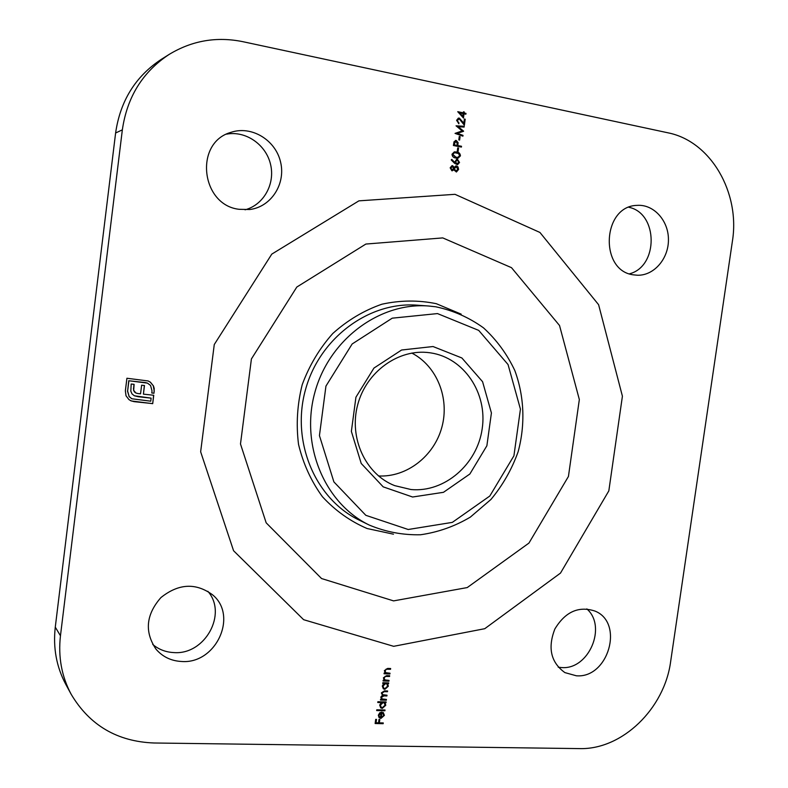 <?xml version="1.0" encoding="UTF-8"?>
<svg xmlns="http://www.w3.org/2000/svg" width="788" height="788" viewBox="0 0 788 788"><rect width="100%" height="100%" fill="white"/><g stroke="black" fill="none" stroke-linecap="round" stroke-linejoin="round"><path stroke-width="1.18" d="M411.809 353.063C436.985 366.056 449.79 398.324 441.881 427.175C434.149 456.075 406.795 477.459 378.506 475.962M429.549 352.728C398.817 348.404 366.233 371.621 357.644 404.953C348.749 438.226 365.731 474.366 394.63 485.615L411.001 489.535C444.599 492.707 477.223 464.349 482.187 428.78C487.614 393.261 464.152 357.801 430.612 352.876L429.549 352.728M383.657 715.445L382.741 713.13L383.165 712.46L384.396 715.366L380.959 718.41L379.097 717.651L378.329 715.208L379.826 712.736L381.953 712.106L381.195 717.651L383.657 715.445M377.777 702.502L377.876 701.734L386.11 701.95L386.012 702.719L384.997 702.689L385.765 705.25L382.279 708.402L380.712 707.851L379.698 705.073L381.284 702.591L377.777 702.502M382.732 683.482L382.83 682.723L388.691 682.91L388.592 683.669L387.578 683.639L388.346 686.21L384.869 689.352L383.352 688.83L382.288 685.993L383.815 683.521L382.732 683.482M389.912 673.976L384.042 673.77L384.15 673.001L385.204 673.041L384.367 670.637L387.657 668.411L390.651 668.519L390.543 669.288L386.445 669.229L385.066 670.795L385.825 672.696L390.011 673.208L389.912 673.976L384.071 673.602M454.538 163.274L451.228 159.925L451.751 159.393L454.676 162.358L456.656 159.235L457.464 159.255L459.532 162.495L457.513 164.722L454.538 163.274M458.084 151.444L457.267 151.286L457.729 147.868L458.547 148.036L458.084 151.444M459.631 140.067L458.803 139.909L459.266 136.491L460.094 136.659L459.631 140.067M457.414 120.534L458.882 123.765L456.597 120.318L458.409 118.121L459.345 118.121L463.817 123.174L464.378 119.037L465.196 119.205L464.378 125.243L459.305 118.929L457.139 120.594L458.99 122.967M126.031 395.793L125.361 390.838L126.917 378.25L148.164 380.968L150.429 382.21L153.453 385.933L154.202 388.435L153.995 393.251L151.769 393.005L152.035 390.937L150.538 385.44L147.484 383.126L128.897 380.762L127.617 391.094L129.183 396.61L131.872 398.777L150.754 401.19L151.129 398.137L134.403 395.793L132.029 393.931L130.818 391.163L131.182 384.012L134.108 384.347L133.684 390.326L135.871 392.995L137.88 393.537L140.55 393.833L141.623 385.194L144.49 385.519L143.416 394.148L153.749 395.251L152.705 403.663L131.251 400.944L128.966 399.624L126.031 395.793M633.749 274.884C599.225 271.2 602.062 206.023 636.99 205.382C653.616 204.053 668.48 220.433 668.441 239.522C668.687 258.612 654.109 275.613 637.59 275.239L633.749 274.884M239.158 209.312C200.891 205.146 193.878 142.549 230.973 132.345C251.53 125.331 275.554 139.998 280.558 161.983C285.955 183.88 271.171 206.909 249.826 209.509L239.158 209.312M181.585 661.487C171.134 660.945 162.594 656.828 155.965 649.125C144.371 631.759 146.026 614.581 160.919 597.58C178.502 583.553 195.651 582.578 212.366 594.664C238.439 615.477 216.109 664.274 181.585 661.487M576.343 675.789L564.878 672.597C550.861 662.432 547.522 647.894 554.87 628.982C565.341 611.715 578.727 605.745 595.019 611.084C624.451 622.756 608.346 678.576 576.343 675.789M60.459 635.778L122.347 129.853L115.609 132.995L55.278 627.149L60.459 635.778C58.056 656.906 61.641 676.429 71.196 694.327C89.674 725.354 117.284 741.577 154.024 742.995L579.387 748.6C622.215 749.94 664.57 708.55 670.667 661.428L732.377 241.364C740.395 192.863 710.845 141.18 667.899 132.798L242.822 41.675C216.602 36.346 192.055 40.582 169.193 54.392C142.727 71.826 127.104 96.973 122.347 129.853M463.462 118.033L457.759 111.689L463.324 112.842L463.462 111.817L464.28 111.985L464.142 113.009L465.994 113.393L465.885 114.191L464.034 113.807L463.462 118.033M463.009 135.359L462.901 136.166L455.04 133.389L462.132 130.926L456.065 125.814L464.24 126.267L464.132 127.065L458.252 126.75L463.561 131.3L457.345 133.359L463.009 135.359L462.645 136.078M461.413 147.08L453.396 145.504L454.026 141.761L456.291 140.461L458.094 142.638L457.828 145.553L461.522 146.282L461.413 147.08M460.438 155.857L458.163 158.132L455.828 158.004C453.514 157.827 452.243 156.566 452.007 154.221L454.341 151.877L456.646 151.986C458.951 152.212 460.222 153.502 460.438 155.857L458.025 158.152M452.598 165.667L454.105 167.243L456.469 165.943L458.035 166.928L458.596 169.44L456.439 171.981L453.75 169.804L451.879 170.779L450.165 167.795L451.997 165.657L454.105 167.243M388.927 681.167L383.066 680.97L383.175 680.211L384.229 680.241L383.392 677.838L386.681 675.611L389.676 675.72L389.567 676.478L385.47 676.429L384.091 677.995L384.839 679.886L389.036 680.399L388.927 681.167L383.096 680.802M386.347 700.217L380.486 700.059L380.584 699.291L381.609 699.32L380.771 697.153L382.466 695.213L381.353 692.888L384.426 690.869L387.597 690.968L387.499 691.726L384.327 691.637L382.052 693.046L382.663 694.671L387.026 695.213L386.918 695.971L383.943 695.893L381.481 697.301L382.091 698.917L386.445 699.448L386.347 700.217L380.505 699.872M384.918 710.756L376.684 710.569L376.782 709.801L385.017 709.998L384.918 710.756L376.703 710.382M383.165 723.689L375.137 723.522L375.699 719.395L376.516 719.405L376.063 722.783L378.536 722.832L378.989 719.464L379.816 719.474L379.363 722.852L383.264 722.931L383.165 723.689L375.157 723.335M628.883 207.283C658.315 213.223 658.61 266.433 629.504 273.81M226.53 134.157C245.698 130.463 265.96 144.568 270.53 164.268C275.357 183.919 263.684 204.9 245.068 209.805M207.845 591.305C227.742 613.744 204.998 655.084 173.882 652.582C165.795 652.198 158.743 649.489 152.724 644.446M586.853 608.907C607.272 626.647 588.715 669.987 561.608 667.564L558.249 667.219M71.196 694.327L65.818 684.417C56.46 666.894 52.944 647.805 55.278 627.149M115.609 132.995C120.249 100.903 135.516 76.338 161.402 59.287L169.193 54.392M428.652 306.01L417.285 305.192C369.06 301.321 319.288 338.082 305.36 390.178C291.077 442.176 315.476 499.04 359.062 520.05L369.286 525.074C325.001 503.729 300.198 445.772 314.776 392.729C328.98 339.579 379.649 302.08 428.652 306.01L435.774 306.788C453.189 310.462 469.096 317.485 483.497 327.857C496.627 339.884 507.068 354.127 514.83 370.567C524.306 396.256 525.419 424.663 518.14 451.731C511.826 469.333 502.764 485.231 490.963 499.444L470.328 517.125C454.745 526.354 438.167 532.235 420.585 534.756C402.855 535.17 385.756 531.949 369.286 525.074M433.026 346.533L461.866 357.969L482.581 381.707L491.416 412.961L486.876 445.772L469.865 474.002L443.477 492.313L412.607 497.011L383.195 486.856L361.219 463.472L351.379 431.4L355.93 397.201L373.955 368.065L401.594 350.01L433.026 346.533M437.498 313.585L392.227 318.175L352.147 343.982L325.946 386.09L319.435 435.606L333.885 481.892L365.829 515.313L408.204 529.497L452.332 522.375L489.811 496.026L513.924 455.799L520.435 409.149L508.053 364.548L478.71 330.389L437.498 313.585M148.095 380.939L150.429 382.21M150.281 382.15L153.453 385.933M153.296 385.874L154.261 391.183M154.113 391.124L153.995 393.251M153.847 393.192L151.779 392.966M147.415 383.096L145.563 382.653M145.416 382.594L128.897 380.762M128.759 380.702L127.617 391.094M127.479 391.035L129.183 396.61M129.045 396.551L131.803 398.738M137.959 396.699L151.129 398.137M137.821 396.63L134.364 395.763M133.96 384.327L133.625 388.248M133.477 388.189L133.684 390.326M133.546 390.267L134.452 391.882M134.315 391.823L135.871 392.995M144.342 385.499L143.416 394.148M153.591 395.231L152.705 403.663M152.557 403.594L133.881 401.624M133.743 401.565L130.601 400.659M457.749 111.807L463.324 112.842M463.442 111.935L464.28 111.985M464.004 112.054L464.142 113.009M463.866 113.078L465.994 113.393M465.708 113.462L465.619 114.142M463.226 117.776L464.034 113.807M459.729 112.92L462.576 116.358L463.216 113.639L459.729 112.92L462.851 116.289M458.714 123.036L458.626 123.696M458.271 118.161L459.345 118.121M459.069 118.18L463.817 123.174M464.368 119.155L465.196 119.205M464.92 119.264L464.162 124.918M458.567 118.978L457.139 120.594M456.055 125.893L464.24 126.267M463.965 126.326L463.866 127.055M463.58 131.123L458.252 126.75M463.285 131.36L457.345 133.359M457.07 133.418L462.733 135.418M459.256 136.6L460.094 136.659M459.818 136.708L459.365 140.018M455.336 140.481L456.291 140.461M456.016 140.51L458.094 142.638M457.818 142.687L457.828 145.553M457.552 145.613L461.522 146.282M461.256 146.332L461.157 147.031M455.602 141.288L454.055 144.923L457.01 145.396L457.237 143.84L456.193 141.259L454.548 143.239L454.331 144.864L457.01 145.396M457.71 147.977L458.547 148.036M458.271 148.085L457.828 151.394M454.213 151.907L456.646 151.986M456.37 152.025C458.675 152.261 459.946 153.552 460.162 155.906M454.43 152.724L452.558 154.409L455.661 157.255L457.779 157.354M452.834 154.359L455.937 157.216L457.917 157.334L459.621 155.669L458.508 153.502L454.568 152.695L452.558 154.409M451.593 159.56L454.676 162.358M456.518 159.265L457.464 159.255M457.188 159.304L459.532 162.495M459.266 162.535L457.375 164.741M456.774 160.082L455.257 161.796L457.207 163.943M457.395 160.062L455.523 161.757L456.873 163.924L458.724 162.298L457.395 160.062M455.661 165.953L456.469 165.943M456.193 165.982L458.035 166.928M457.759 166.967L458.596 169.44M458.32 169.479L456.301 172.001M452.253 170.809L453.75 169.804M455.789 166.761L454.115 168.622L456.154 171.203M452.016 166.485L450.716 168.031L452.174 170.001M452.46 166.455L450.982 167.992L451.997 169.991L453.563 168.445L452.46 166.455M456.37 166.741L454.39 168.583L455.848 171.183L457.769 169.282L456.37 166.741M390.385 668.51L390.543 669.288M390.306 669.111L386.445 669.229M386.209 669.051L385.066 670.795M384.83 670.618L385.716 672.607M389.755 673.198L389.666 673.799M389.41 675.71L389.567 676.478M389.331 676.301L385.47 676.429M385.233 676.252L384.091 677.995M383.854 677.818L384.721 679.798M388.77 680.399L388.691 680.99M388.435 682.9L388.592 683.669M388.356 683.491L387.578 683.639M387.341 683.462L388.346 686.21M388.11 686.023L384.869 689.352M384.633 689.165L383.234 688.732M382.751 683.314L383.815 683.521M386.731 683.885L385.44 683.393L382.771 685.826L383.677 688.072M385.677 683.58L383.007 686.013L383.795 688.16L384.977 688.594L387.637 686.161L386.849 683.974L385.44 683.393M387.341 690.958L387.499 691.726M387.263 691.539L384.091 691.45L382.052 693.046M381.816 692.859L382.554 694.573M386.76 695.203L386.918 695.971M386.681 695.784L383.707 695.705L381.481 697.301M381.244 697.114L381.983 698.818M386.189 699.448L386.11 700.03M385.854 701.95L386.012 702.719M385.775 702.532L384.997 702.689M384.761 702.502L385.765 705.25M385.529 705.063L382.279 708.402M382.042 708.215L380.594 707.742M377.797 702.315L381.284 702.591M384.189 702.965L382.86 702.453L380.19 704.886L381.057 707.092M383.096 702.64L380.427 705.083L381.165 707.191L382.397 707.644L385.046 705.201L384.308 703.054L382.86 702.453M384.761 709.998L384.682 710.569M383.254 712.5L384.396 715.366M384.16 715.169L380.959 718.41M380.722 718.213L379.136 717.691M381.688 712.116L381.195 717.651M379.156 716.597L380.486 717.563L381.126 712.854L378.821 714.992L379.589 717.031M378.821 714.992L379.392 716.794M381.126 712.854L379.058 715.189M376.26 719.405L376.063 722.783M379.56 719.474L379.363 722.852M383.007 722.921L382.929 723.492M393.665 646.318L303.626 619.693L233.573 550.733L200.644 451.79L214.267 344.533L271.791 254.11L358.904 200.851L455.001 194.321L539.938 232.46L598.604 304.7L622.412 396.206L608.828 490.875L560.495 573.093L484.758 628.696L393.665 646.318M393.586 600.889L321.553 578.54L266.167 522.818L240.488 443.969L251.411 358.954L296.81 287.049L365.868 244.053L442.757 237.907L511.491 267.664L559.529 325.503L579.338 399.546L568.434 476.464L528.945 543.08L467.235 587.572L393.586 600.889M393.468 534.185L367.05 528.512C350.197 521.242 335.333 510.663 322.459 496.765C311.181 481.241 303.203 463.787 298.534 444.393C296.012 424.407 297.234 404.5 302.218 384.662C309.3 365.494 319.495 348.434 332.812 333.472C347.557 320.233 363.918 310.482 381.885 304.217C400.255 300.189 418.398 300.021 436.306 303.695L461.187 314.146"/></g></svg>
